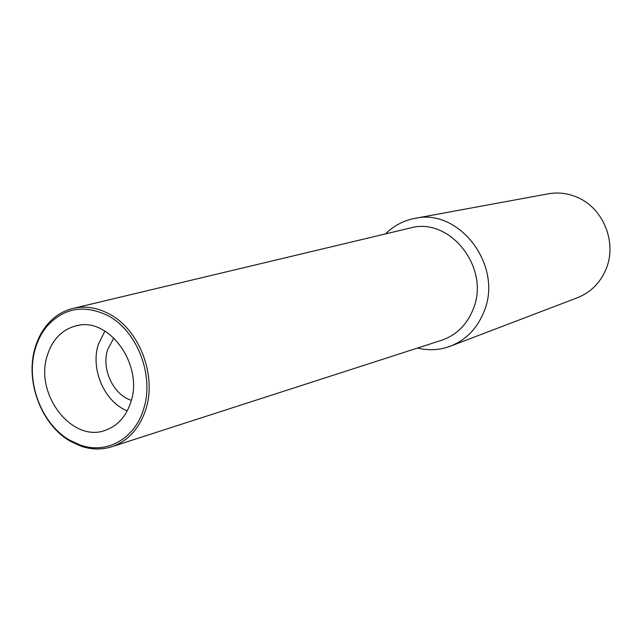 <?xml version="1.0" encoding="UTF-8"?>
<svg xmlns="http://www.w3.org/2000/svg" width="642" height="642" viewBox="0 0 642 642"><rect width="100%" height="100%" fill="white"/><g stroke="black" fill="none" stroke-linecap="round" stroke-linejoin="round"><path stroke-width="0.96" d="M385.545 233.897C393.755 225.735 403.473 220.567 414.7 218.4C459.367 207.687 503.488 265.908 484.012 311.563C477.279 328.367 466.108 339.891 450.491 346.142C439.77 350.123 428.776 350.757 417.525 348.052M440.893 340.509L442.161 340.099C456.695 334.875 467.047 324.547 473.226 309.115C490.536 268.356 450.186 216.803 410.719 227.894L409.427 228.199M450.491 346.142L577.431 297.736C590.704 292.431 600.238 282.897 606.048 269.134C617.323 242.732 603.344 208.032 577.23 197.287C567.785 193.226 558.147 192.062 548.316 193.812L414.7 218.4M113.859 337.925L107.639 349.601C101.251 368.998 113.265 394.806 131.337 400.319M127.252 410.864C104.51 402.028 90.281 369.238 98.306 344.481L104.887 331.039M130.743 402.382C143.872 365.467 109.373 316.971 76.928 325.63C62.338 329.202 52.451 339.177 47.267 355.572C34.227 394.421 72.666 443.863 106.171 430.004C117.927 425.494 126.113 416.289 130.743 402.382M143.455 409.508C134.547 439.168 106.339 454.416 80.394 445.083L69.946 440.3C41.457 424.37 25.287 381.508 35.278 348.847C37.806 340.132 41.738 332.564 47.075 326.144C63.815 307.887 83.958 304.316 107.495 315.431C137.26 330.478 154.786 376.108 143.455 409.508M35.085 347.956C24.886 381.308 41.401 425.06 70.5 441.343L81.165 446.23C91.83 449.785 102.247 449.89 112.398 446.535C128.248 440.773 139.322 428.567 145.63 409.909C157.226 375.779 139.298 329.145 108.875 313.777C97.102 307.614 85.37 305.777 73.661 308.264C63.245 310.68 54.401 316.177 47.139 324.756C41.682 331.32 37.669 339.048 35.085 347.956M78.998 325.277L76.928 325.63M80.394 445.083L81.165 446.23M47.075 326.144L47.139 324.756M73.661 308.264L410.719 227.894M112.398 446.535L442.161 340.099M108.121 429.233L106.171 430.004"/></g></svg>
